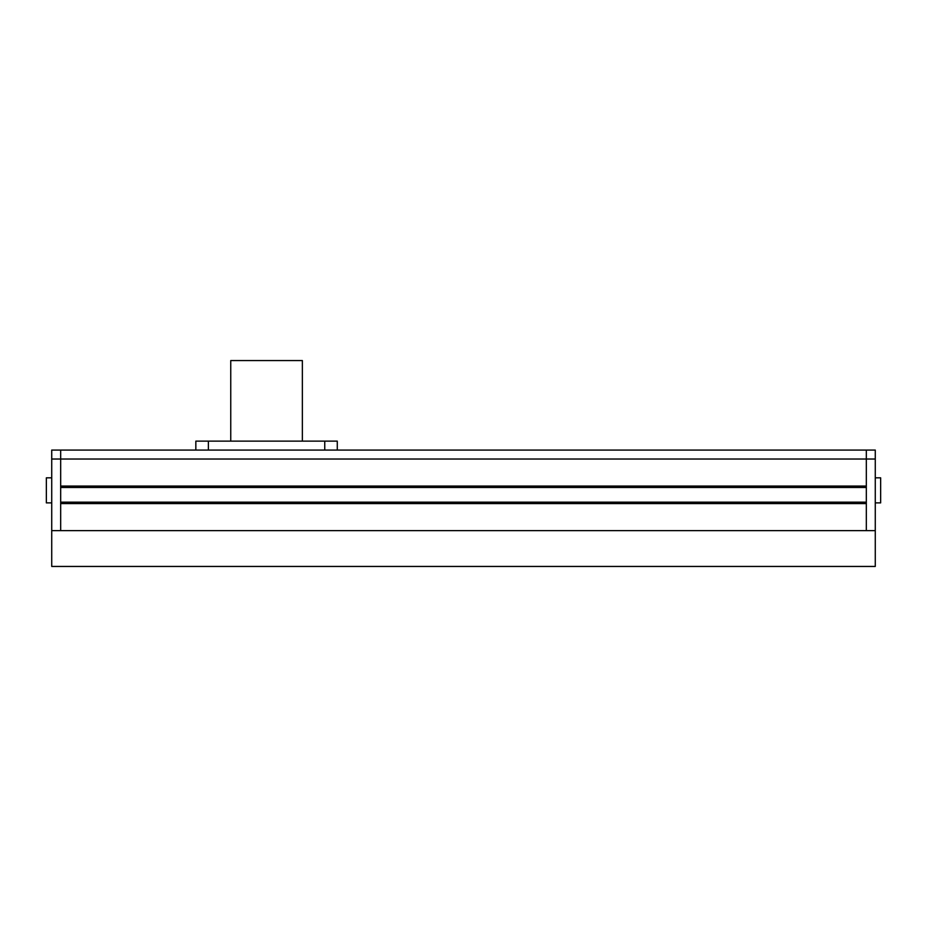<?xml version="1.0" encoding="UTF-8"?>
<svg xmlns="http://www.w3.org/2000/svg" width="927" height="927" viewBox="0 0 927 927"><rect width="100%" height="100%" fill="white"/><g stroke="black" fill="none" stroke-linecap="round" stroke-linejoin="round"><path stroke-width="1.39" d="M875.273 459.027L866.328 459.027L866.328 530.638L875.273 530.638L875.273 450.07L866.328 450.07L866.328 459.027L866.328 450.07L60.672 450.07L60.672 459.027L60.672 450.07L51.727 450.07L51.727 530.638L60.672 530.638L60.672 503.604L866.328 503.604L866.328 530.638L60.672 530.638L60.672 459.027L51.727 459.027M866.328 459.027L866.328 486.061L60.672 486.061L60.672 459.027L866.328 459.027M866.328 487.486L60.672 487.486M866.328 502.167L60.672 502.167M51.727 502.886L46.35 502.886L46.35 477.822L51.727 477.822M875.273 477.822L880.65 477.822L880.65 502.886L875.273 502.886M51.727 566.443L51.727 530.638L875.273 530.638L875.273 566.443L51.727 566.443M230.753 441.125L230.753 360.557L302.364 360.557L302.364 441.125M337.277 450.07L337.277 441.125L195.84 441.125L195.84 450.07M324.751 441.125L324.751 450.07M208.378 441.125L208.378 450.07"/></g></svg>
